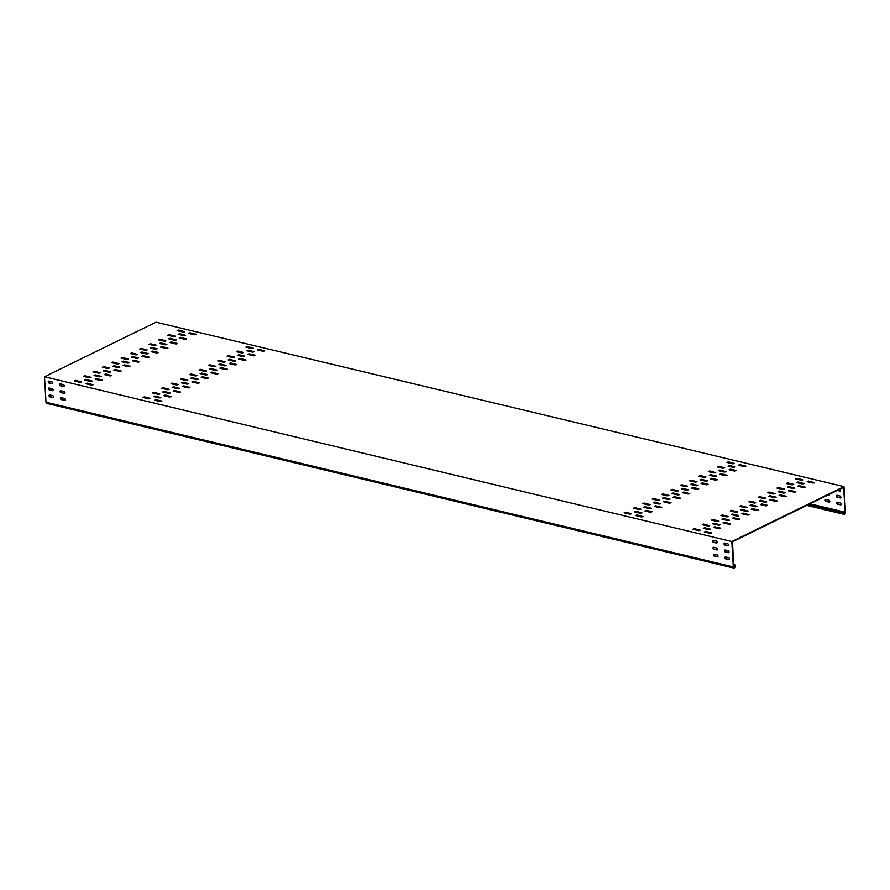 <?xml version="1.0" encoding="UTF-8"?>
<svg xmlns="http://www.w3.org/2000/svg" width="890" height="890" viewBox="0 0 890 890"><rect width="100%" height="100%" fill="white"/><g stroke="black" fill="none" stroke-linecap="round" stroke-linejoin="round"><path stroke-width="1.33" d="M176.487 343.952A1.035 0.734 -116.1 0 0 175.998 343.64L173.016 342.928A1.035 0.734 -116.1 0 0 172.404 343.151M165.028 341.204A1.035 0.734 -116.1 0 0 164.539 340.892L161.568 340.18A1.035 0.734 -116.1 0 0 160.957 340.403M839.837 489.222A1.035 0.734 63.9 0 1 839.693 491.035L837.301 490.468M839.982 496.008A1.035 0.734 63.9 0 1 840.104 497.944L837.123 497.232A1.035 0.734 63.9 0 1 837.012 495.296L839.982 496.008M829.38 494.339A1.035 0.734 63.9 0 1 828.646 495.196L827.967 495.029M840.394 502.917A1.035 0.734 63.9 0 1 840.505 504.853L837.535 504.141A1.035 0.734 63.9 0 1 837.412 502.205L840.394 502.917M828.935 500.169A1.035 0.734 63.9 0 1 829.057 502.105L826.076 501.393A1.035 0.734 63.9 0 1 825.965 499.457L828.935 500.169M717.818 556.684A1.035 0.734 63.9 0 1 717.618 556.662L714.648 555.95A1.035 0.734 63.9 0 1 713.958 554.181M717.996 556.072A1.035 0.734 63.9 0 1 717.251 556.851L714.269 556.139A1.035 0.734 63.9 0 1 714.158 554.203L717.129 554.915A1.035 0.734 63.9 0 1 717.996 556.072M729.266 559.432A1.035 0.734 63.9 0 1 729.077 559.409L726.095 558.697A1.035 0.734 63.9 0 1 725.417 556.929M729.444 558.82A1.035 0.734 63.9 0 1 728.699 559.599L725.728 558.875A1.035 0.734 63.9 0 1 725.606 556.951L728.587 557.663A1.035 0.734 63.9 0 1 729.444 558.82M717.407 549.775A1.035 0.734 63.9 0 1 717.207 549.764L714.236 549.041A1.035 0.734 63.9 0 1 713.546 547.272M717.585 549.163A1.035 0.734 63.9 0 1 716.839 549.942L713.858 549.23A1.035 0.734 63.9 0 1 713.747 547.294L716.717 548.006A1.035 0.734 63.9 0 1 717.585 549.163M728.854 552.523A1.035 0.734 63.9 0 1 728.665 552.501L725.684 551.789A1.035 0.734 63.9 0 1 725.005 550.02M729.032 551.911A1.035 0.734 63.9 0 1 728.287 552.69L725.317 551.978A1.035 0.734 63.9 0 1 725.194 550.042L728.176 550.754A1.035 0.734 63.9 0 1 729.032 551.911M716.995 542.867A1.035 0.734 63.9 0 1 716.795 542.856L713.825 542.144A1.035 0.734 63.9 0 1 713.135 540.375M717.173 542.266A1.035 0.734 63.9 0 1 716.428 543.034L713.446 542.322A1.035 0.734 63.9 0 1 713.335 540.386L716.317 541.098A1.035 0.734 63.9 0 1 717.173 542.266M728.443 545.615A1.035 0.734 63.9 0 1 728.254 545.603L725.272 544.88A1.035 0.734 63.9 0 1 724.594 543.111M728.621 545.003A1.035 0.734 63.9 0 1 727.886 545.781L724.905 545.069A1.035 0.734 63.9 0 1 724.783 543.134L727.764 543.846A1.035 0.734 63.9 0 1 728.621 545.003M48.739 381.098A1.035 0.734 -116.1 0 0 49.428 382.867L52.399 383.579A1.035 0.734 -116.1 0 0 52.599 383.601M52.032 383.768A1.035 0.734 -116.1 0 0 51.909 381.832L48.939 381.12A1.035 0.734 -116.1 0 0 49.05 383.045L52.399 383.579M60.197 383.846A1.035 0.734 -116.1 0 0 60.876 385.615L63.858 386.327A1.035 0.734 -116.1 0 0 64.047 386.349M63.479 386.516A1.035 0.734 -116.1 0 0 63.368 384.58L60.387 383.868A1.035 0.734 -116.1 0 0 60.509 385.793L63.858 386.327M49.15 388.007A1.035 0.734 -116.1 0 0 49.84 389.776L52.81 390.488A1.035 0.734 -116.1 0 0 53.011 390.51M52.443 390.666A1.035 0.734 -116.1 0 0 52.321 388.741L49.351 388.018A1.035 0.734 -116.1 0 0 49.462 389.954L52.81 390.488M60.609 390.755A1.035 0.734 -116.1 0 0 61.288 392.523L64.269 393.235A1.035 0.734 -116.1 0 0 64.458 393.247M63.891 393.413A1.035 0.734 -116.1 0 0 63.78 391.478L60.798 390.766A1.035 0.734 -116.1 0 0 60.92 392.701L64.269 393.235M49.562 394.915A1.035 0.734 -116.1 0 0 50.24 396.684L53.222 397.396A1.035 0.734 -116.1 0 0 53.411 397.407M52.844 397.574A1.035 0.734 -116.1 0 0 52.733 395.638L49.751 394.926A1.035 0.734 -116.1 0 0 49.873 396.862L53.222 397.396M61.021 397.663A1.035 0.734 -116.1 0 0 61.699 399.421L64.681 400.144A1.035 0.734 -116.1 0 0 64.87 400.155M64.302 400.322A1.035 0.734 -116.1 0 0 64.191 398.386L61.21 397.674A1.035 0.734 -116.1 0 0 61.321 399.61L64.681 400.144M177.132 330.646L178.434 330.001L184.542 331.636L182.851 332.014L177.132 330.646L184.208 331.937M245.863 347.122L247.164 346.477L253.272 348.112L251.581 348.491L245.863 347.122L252.938 348.413M726.974 462.455L728.287 461.81L734.395 463.445L732.704 463.824L726.974 462.455L734.061 463.746M167.776 335.219L169.089 334.584L175.196 336.209L173.506 336.598L167.776 335.219L174.863 336.509M236.506 351.695L237.819 351.06L243.548 352.429L242.236 353.074L236.506 351.695L243.548 352.429M717.629 467.028L718.931 466.393L724.66 467.762L723.348 468.407L717.629 467.028L724.66 467.762M158.431 339.802L159.744 339.157L165.852 340.792L164.161 341.17L158.431 339.802L165.518 341.093M227.161 356.278L228.474 355.633L234.582 357.268L232.891 357.647L227.161 356.278L234.192 357.012M708.273 471.611L709.586 470.966L715.694 472.601L714.002 472.979L708.273 471.611L715.36 472.901M149.086 344.374L150.388 343.74L156.117 345.109L154.804 345.754L149.086 344.374L156.117 345.109M217.816 360.851L219.118 360.216L225.226 361.841L223.546 362.23L217.816 360.851M698.928 476.183L700.241 475.549L705.959 476.918L704.658 477.563L698.928 476.183L705.959 476.918M139.73 348.958L141.043 348.313L147.15 349.948L145.459 350.326L139.73 348.958L146.772 349.681M208.46 365.434L209.773 364.789L215.881 366.424L214.19 366.802L208.46 365.434M689.583 480.767L690.885 480.122L696.992 481.757L695.312 482.135L689.583 480.767L696.614 481.501M74.293 380.998L75.605 380.353L81.713 381.988L80.022 382.366L74.293 380.998M143.023 397.474L144.336 396.829L150.443 398.464L148.752 398.842L143.023 397.474L150.11 398.764M624.135 512.807L625.448 512.162L631.555 513.797L629.864 514.175L624.135 512.807L631.177 513.541M83.638 376.414L84.951 375.78L91.058 377.405L89.367 377.794L83.638 376.414M152.368 392.891L153.681 392.256L159.788 393.881L158.097 394.27L152.368 392.891L159.455 394.181M633.491 508.234L634.793 507.589L640.9 509.225L639.22 509.603L633.491 508.234M92.994 371.842L94.296 371.197L100.403 372.832L98.723 373.21L92.994 371.842M161.724 388.318L163.026 387.673L169.133 389.308L167.454 389.686L161.724 388.318L168.8 389.609M642.836 503.651L644.149 503.006L650.256 504.641L648.565 505.019L642.836 503.651M102.339 367.259L103.652 366.624L109.381 367.993L108.068 368.638L102.339 367.259L109.381 367.993M171.069 383.735L172.382 383.101L178.111 384.469L176.798 385.114L171.069 383.735L178.111 384.469M652.181 499.079L653.494 498.433L659.601 500.069L657.91 500.447L652.181 499.079M111.684 362.686L112.997 362.041L119.104 363.676L117.413 364.055L111.684 362.686L118.726 363.42M180.414 379.162L181.727 378.517L187.835 380.152L186.143 380.531L180.414 379.162L187.501 380.453M661.537 494.495L662.839 493.861L668.946 495.485L667.266 495.875L661.537 494.495M178.178 334.306L179.491 333.661L185.598 335.296L183.907 335.675L178.178 334.306L185.265 335.597M246.908 350.782L248.221 350.137L254.329 351.772L252.638 352.151L246.908 350.782L253.95 351.517M728.031 466.115L729.333 465.481L735.062 466.849L733.749 467.495L728.031 466.115L735.062 466.849M168.833 338.879L170.146 338.245L176.253 339.88L174.562 340.258L168.833 338.879L175.92 340.169M237.563 355.355L238.876 354.721L244.594 356.089L243.293 356.734L237.563 355.355L244.594 356.089M718.675 470.699L719.988 470.053L726.095 471.689L724.404 472.067L718.675 470.699L725.717 471.422M159.488 343.462L160.79 342.817L166.897 344.452L165.206 344.83L159.488 343.462L166.519 344.196M228.218 359.938L229.52 359.293L235.628 360.928L233.948 361.307L228.218 359.938M709.33 475.271L710.643 474.626L716.75 476.261L715.059 476.639L709.33 475.271L716.361 476.005M150.132 348.034L151.445 347.4L157.174 348.769L155.861 349.414L150.132 348.034L157.174 348.769M218.862 364.511L220.175 363.877L226.283 365.501L224.591 365.89L218.862 364.511M699.985 479.855L701.287 479.209L707.394 480.845L705.714 481.223L699.985 479.855M140.787 352.618L142.1 351.973L148.207 353.608L146.516 353.986L140.787 352.618L147.818 353.352M209.517 369.094L210.83 368.449L216.938 370.084L215.246 370.463L209.517 369.094M690.629 484.427L691.942 483.782L698.049 485.417L696.358 485.795L690.629 484.427L697.671 485.161M84.695 380.075L86.007 379.44L92.115 381.076L90.424 381.454L84.695 380.075M153.425 396.562L154.738 395.916L160.845 397.552L159.154 397.93L153.425 396.562L160.512 397.841M634.537 511.895L635.849 511.249L641.957 512.885L640.266 513.263L634.537 511.895M94.04 375.502L95.352 374.857L101.46 376.492L99.769 376.87L94.04 375.502M162.77 391.978L164.083 391.333L170.19 392.968L168.499 393.347L162.77 391.978L169.857 393.269M643.893 507.311L645.194 506.677L651.302 508.301L649.622 508.691L643.893 507.311M103.396 370.93L104.697 370.284L110.805 371.92L109.125 372.298L103.396 370.93M172.126 387.406L173.428 386.761L179.535 388.396L177.855 388.774L172.126 387.406M653.238 502.739L654.551 502.094L660.658 503.729L658.967 504.107L653.238 502.739M112.741 366.346L114.053 365.712L119.783 367.08L118.47 367.726L112.741 366.346L119.783 367.08M181.471 382.822L182.784 382.188L188.513 383.557L187.2 384.202L181.471 382.822L188.513 383.557M662.583 498.155L663.895 497.521L670.003 499.145L668.312 499.535L662.583 498.155M122.086 361.774L123.399 361.129L129.128 362.497L127.815 363.142L122.086 361.774L129.128 362.497M190.816 378.25L192.129 377.605L198.236 379.24L196.545 379.618L190.816 378.25L197.858 378.984M671.939 493.583L673.24 492.938L679.348 494.573L677.668 494.951L671.939 493.583M179.235 337.966L180.548 337.332L186.655 338.957L184.964 339.346L179.235 337.966L186.321 339.257M247.965 354.443L249.278 353.808L254.996 355.177L253.695 355.822L247.965 354.443L254.996 355.177M729.077 469.775L730.39 469.141L736.119 470.51L734.806 471.155L729.077 469.775L736.119 470.51M169.89 342.55L171.191 341.905L176.921 343.273L175.608 343.918L169.89 342.55L176.921 343.273M238.62 359.026L239.922 358.381L246.029 360.016L244.35 360.394L238.62 359.026M719.732 474.359L721.045 473.714L727.152 475.349L725.461 475.727L719.732 474.359L726.763 475.093M160.534 347.122L161.846 346.477L167.954 348.112L166.263 348.491L160.534 347.122L167.576 347.857M229.264 363.598L230.577 362.953L236.684 364.589L234.993 364.967L229.264 363.598M710.387 478.931L711.689 478.297L717.418 479.666L716.116 480.311L710.387 478.931L717.418 479.666M151.189 351.695L152.502 351.06L158.22 352.429L156.918 353.074L151.189 351.695L158.22 352.429M219.919 368.171L221.232 367.537L227.339 369.172L225.648 369.55L219.919 368.171M701.031 483.515L702.344 482.87L708.073 484.238L706.76 484.883L701.031 483.515L708.073 484.238M85.752 383.746L87.053 383.101L93.161 384.736L91.481 385.114L85.752 383.746M154.482 400.222L155.783 399.577L161.891 401.212L160.211 401.59L154.482 400.222L161.568 401.501M635.594 515.555L636.906 514.909L643.014 516.545L641.323 516.923L635.594 515.555L642.68 516.845M95.097 379.162L96.409 378.528L102.517 380.152L100.826 380.542L95.097 379.162M163.827 395.638L165.139 395.004L171.247 396.628L169.556 397.018L163.827 395.638L170.913 396.929M644.939 510.971L646.251 510.337L651.981 511.705L650.668 512.351L644.939 510.971L651.981 511.705M104.442 374.59L105.754 373.945L111.862 375.58L110.171 375.958L104.442 374.59M173.172 391.066L174.484 390.421L180.592 392.056L178.901 392.434L173.172 391.066L180.258 392.357M654.295 506.399L655.596 505.754L661.704 507.389L660.024 507.767L654.295 506.399M113.798 370.006L115.099 369.372L121.207 370.997L119.527 371.386L113.798 370.006M182.528 386.483L183.83 385.848L189.937 387.473L188.257 387.862L182.528 386.483L189.603 387.773M663.64 501.815L664.952 501.181L671.06 502.817L669.369 503.195L663.64 501.815M123.143 365.434L124.455 364.789L130.563 366.424L128.872 366.802L123.143 365.434L130.185 366.168M191.873 381.91L193.186 381.265L199.293 382.9L197.602 383.279L191.873 381.91L198.915 382.644M672.985 497.243L674.297 496.598L680.405 498.233L678.714 498.611L672.985 497.243M132.488 360.851L133.8 360.216L139.53 361.585L138.217 362.23L132.488 360.851L139.53 361.585M201.218 377.327L202.531 376.693L208.26 378.061L206.947 378.706L201.218 377.327L208.26 378.061M682.341 492.671L683.642 492.025L689.75 493.661L688.07 494.039L682.341 492.671M141.844 356.278L143.145 355.633L149.253 357.268L147.573 357.647L141.844 356.278L148.875 357.012M210.574 372.754L211.876 372.109L217.983 373.744L216.303 374.123L210.574 372.754M691.686 488.087L692.999 487.453L698.728 488.821L697.415 489.467L691.686 488.087L698.728 488.821M130.385 353.53L131.698 352.885L137.805 354.52L136.114 354.91L130.385 353.53L137.416 354.264M199.115 370.006L200.428 369.372L206.536 370.997L204.845 371.386L199.115 370.006M680.227 485.339L681.54 484.705L687.269 486.074L685.956 486.719L680.227 485.339L687.269 486.074M121.04 358.114L122.342 357.469L128.449 359.104L126.769 359.482L121.04 358.114L128.071 358.837M189.77 374.59L191.072 373.945L197.18 375.58L195.5 375.958L189.77 374.59M670.882 489.923L672.195 489.278L678.302 490.913L676.611 491.291L670.882 489.923M131.442 357.19L132.744 356.556L138.473 357.925L137.171 358.57L131.442 357.19L138.473 357.925M200.172 373.666L201.474 373.032L207.581 374.657L205.902 375.046L200.172 373.666M681.284 488.999L682.597 488.365L688.326 489.734L687.013 490.379L681.284 488.999L688.326 489.734M188.58 333.394L189.893 332.749L196 334.384L194.309 334.762L188.58 333.394M257.31 349.87L258.623 349.225L264.731 350.86L263.04 351.239L257.31 349.87L264.352 350.604M738.433 465.203L739.735 464.558L745.842 466.193L744.151 466.571L738.433 465.203L745.464 465.937M807.163 481.679L808.465 481.034L814.573 482.669L812.893 483.048L807.163 481.679M795.705 478.931L797.017 478.286L803.125 479.921L801.434 480.3L795.705 478.931L802.736 479.666M786.36 483.504L787.661 482.87L793.769 484.505L792.089 484.883L786.36 483.504M777.003 488.087L778.316 487.442L784.424 489.077L782.733 489.455L777.003 488.087M767.658 492.659L768.971 492.025L775.079 493.65L773.388 494.039L767.658 492.659M758.313 497.243L759.615 496.598L765.723 498.233L764.043 498.611L758.313 497.243M692.876 529.283L694.178 528.638L700.285 530.273L698.594 530.651L692.876 529.283L699.907 530.017M702.221 524.711L703.523 524.065L709.642 525.701L707.951 526.079L702.221 524.711L709.308 525.99M711.566 520.127L712.879 519.482L718.986 521.117L717.296 521.507L711.566 520.127L718.653 521.418M720.911 515.555L722.224 514.909L728.332 516.545L726.64 516.923L720.911 515.555L727.998 516.834M730.267 510.971L731.569 510.337L737.677 511.961L735.997 512.351L730.267 510.971L737.343 512.262M796.761 482.591L798.063 481.957L804.171 483.582L802.491 483.971L796.761 482.591M787.405 487.175L788.718 486.53L794.826 488.165L793.135 488.543L787.405 487.175M778.06 491.747L779.373 491.102L785.481 492.737L783.79 493.127L778.06 491.747M768.715 496.331L770.017 495.686L776.125 497.321L774.445 497.699L768.715 496.331M759.359 500.903L760.672 500.258L766.779 501.893L765.089 502.272L759.359 500.903L766.401 501.637M703.278 528.371L704.58 527.726L710.687 529.361L708.996 529.739L703.278 528.371L710.309 529.105M712.623 523.787L713.925 523.153L720.043 524.777L718.352 525.167L712.623 523.787L719.71 525.078M721.968 519.215L723.281 518.57L729.388 520.205L727.697 520.583L721.968 519.215L729.055 520.505M731.313 514.631L732.626 513.997L738.733 515.622L737.042 516.011L731.313 514.631L738.4 515.922M740.669 510.059L741.971 509.414L748.078 511.049L746.399 511.427L740.669 510.059L747.745 511.349M797.807 486.252L799.12 485.617L805.227 487.242L803.537 487.631L797.807 486.252M788.462 490.835L789.775 490.19L795.883 491.825L794.192 492.203L788.462 490.835M779.117 495.407L780.419 494.773L786.526 496.397L784.847 496.787L779.117 495.407M769.761 499.991L771.074 499.346L777.181 500.981L775.49 501.359L769.761 499.991M704.324 532.031L705.636 531.386L711.744 533.021L710.053 533.399L704.324 532.031L711.366 532.765M713.68 527.447L714.981 526.813L720.711 528.182L719.398 528.827L713.68 527.447L720.711 528.182M723.025 522.875L724.327 522.23L730.445 523.865L728.754 524.243L723.025 522.875L730.111 524.166M732.37 518.292L733.683 517.657L739.79 519.293L738.099 519.671L732.37 518.292L739.457 519.582M741.715 513.719L743.028 513.074L749.135 514.709L747.444 515.087L741.715 513.719L748.802 515.01M751.071 509.147L752.373 508.502L758.48 510.137L756.8 510.515L751.071 509.147L758.147 510.426M760.416 504.563L761.729 503.929L767.458 505.298L766.145 505.943L760.416 504.563L767.458 505.298M748.957 501.815L750.27 501.181L755.999 502.55L754.687 503.195L748.957 501.815L755.999 502.55M739.612 506.399L740.925 505.754L747.033 507.389L745.342 507.767L739.612 506.399L746.654 507.133M750.014 505.476L751.327 504.841L757.056 506.21L755.744 506.855L750.014 505.476L757.056 506.21M733.571 564.85L735.14 565.217L735.185 566.051A1.179 0.723 103.5 0 1 733.694 566.785L732.492 541.776L843.653 487.353L845.122 512.217L810.045 503.807M769.75 499.98L776.803 500.725M779.095 495.407L786.148 496.142M788.451 490.824L795.504 491.569M797.796 486.252L804.849 486.986M768.693 496.32L775.746 497.054M778.049 491.747L785.102 492.482M787.394 487.164L794.447 487.898M796.739 482.591L803.792 483.326M758.291 497.243L765.344 497.977M767.647 492.659L774.701 493.394M776.992 488.087L784.046 488.821M786.337 483.504L793.39 484.238M807.141 481.679L814.239 482.97M188.569 333.383L195.667 334.673M200.15 373.666L207.203 374.401M670.871 489.912L677.924 490.657M189.748 374.579L196.801 375.313M199.104 370.006L206.157 370.741M210.552 372.754L217.605 373.489M682.319 492.659L689.372 493.394M672.973 497.243L680.027 497.977M663.629 501.815L670.682 502.55M113.775 370.006L120.829 370.741M654.284 506.399L661.326 507.133M104.43 374.579L111.484 375.324M95.085 379.162L102.139 379.897M85.74 383.735L92.783 384.469M219.908 368.171L226.961 368.905M229.253 363.598L236.306 364.333M238.598 359.015L245.651 359.749M671.917 493.583L679.014 494.873M662.572 498.155L669.625 498.889M653.227 502.728L660.28 503.473M172.115 387.395L179.202 388.685M103.374 370.919L110.427 371.653M643.882 507.311L650.924 508.045M94.028 375.502L101.082 376.236M634.526 511.884L641.579 512.618M84.684 380.075L91.737 380.809M209.506 369.083L216.604 370.385M699.963 479.844L707.016 480.578M218.851 364.511L225.904 365.245M228.196 359.938L235.249 360.673M661.515 494.495L668.568 495.229M652.17 499.068L659.223 499.802M642.825 503.651L649.878 504.385M92.972 371.842L100.025 372.576M633.48 508.223L640.522 508.958M83.627 376.414L90.68 377.149M74.282 380.987L81.379 382.288M208.449 365.423L215.502 366.157M217.794 360.851L224.847 361.585M156.028 322.18L44.5 376.782L731.803 541.554L843.987 486.619L156.028 322.18M735.14 565.217L735.563 565.862A1.78 1.079 103.5 0 1 734.028 568.143A1.78 1.079 103.5 0 1 733.316 566.963L731.803 541.554M734.028 568.143L46.714 403.381A1.78 1.079 -76.5 0 1 46.013 402.202L44.5 376.782M809.299 504.174L843.208 512.306L843.253 513.13A1.78 1.079 103.5 0 0 843.965 514.309A1.78 1.079 103.5 0 0 845.5 512.039L843.987 486.619M829.625 501.938A1.035 0.734 63.9 0 1 829.424 501.916L826.454 501.204A1.035 0.734 63.9 0 1 825.764 499.435M841.072 504.686A1.035 0.734 63.9 0 1 840.883 504.663L837.902 503.951A1.035 0.734 63.9 0 1 837.223 502.183M829.213 495.029A1.035 0.734 63.9 0 1 829.024 495.018L828.345 494.851M840.672 497.777A1.035 0.734 63.9 0 1 840.472 497.755L837.49 497.043A1.035 0.734 63.9 0 1 836.811 495.274M840.26 490.868A1.035 0.734 63.9 0 1 840.06 490.857L837.679 490.279M174.774 336.542L172.604 336.02A1.035 0.734 -116.1 0 0 172.004 336.231M735.507 565.039L733.56 564.572M843.208 512.306L843.631 512.952A1.179 0.723 103.5 0 0 845.122 512.217M843.587 512.128L809.666 503.996M751.36 505.398L751.327 504.841M740.958 506.31L740.925 505.754M752.406 509.058L752.373 508.502M758.135 510.426L758.102 509.87M743.061 513.63L743.028 513.074M748.79 515.01L748.757 514.453M733.716 518.214L733.683 517.657M739.445 519.582L739.412 519.026M724.36 522.786L724.327 522.23M705.67 531.942L705.636 531.386M771.107 499.902L771.074 499.346M789.808 490.746L789.775 490.19M742.004 509.97L741.971 509.414M738.389 515.922L738.355 515.366M723.314 519.126L723.281 518.57M719.687 525.078L719.654 524.522M704.613 528.282L704.58 527.726M760.705 500.814L760.672 500.258M770.05 496.242L770.017 495.686M779.406 491.658L779.373 491.102M788.751 487.086L788.718 486.53M737.332 512.262L737.298 511.705M727.987 516.834L727.953 516.278M722.257 515.466L722.224 514.909M718.642 521.418L718.608 520.861M712.912 520.038L712.879 519.482M709.285 525.99L709.252 525.434M703.556 524.622L703.523 524.065M694.211 529.194L694.178 528.638M759.648 497.154L759.615 496.598M778.35 487.998L778.316 487.442M787.694 483.426L787.661 482.87M797.051 478.842L797.017 478.286M808.498 481.59L808.465 481.034M739.768 465.114L739.735 464.558M258.656 349.781L258.623 349.225M189.926 333.305L189.893 332.749M195.655 334.673L195.622 334.117M672.228 489.834L672.195 489.278M191.105 374.501L191.072 373.945M122.375 358.025L122.342 357.469M131.731 353.441L131.698 352.885M211.909 372.665L211.876 372.109M143.179 356.189L143.145 355.633M683.676 492.582L683.642 492.025M674.331 497.154L674.297 496.598M193.219 381.821L193.186 381.265M124.489 365.345L124.455 364.789M664.986 501.738L664.952 501.181M189.592 387.773L189.559 387.217M655.63 506.31L655.596 505.754M174.518 390.977L174.484 390.421M105.788 374.501L105.754 373.945M170.902 396.929L170.869 396.373M636.94 515.466L636.906 514.909M155.817 400.133L155.783 399.577M161.546 401.501L161.513 400.945M87.087 383.657L87.053 383.101M702.377 483.426L702.344 482.87M221.265 368.093L221.232 367.537M152.535 351.617L152.502 351.06M230.61 363.509L230.577 362.953M161.88 347.033L161.846 346.477M721.078 474.27L721.045 473.714M239.955 358.937L239.922 358.381M171.225 342.461L171.191 341.905M186.299 339.257L186.266 338.701M673.274 493.494L673.24 492.938M192.162 378.161L192.129 377.605M123.432 361.685L123.399 361.129M654.584 502.65L654.551 502.094M179.19 388.685L179.157 388.129M173.461 387.317L173.428 386.761M104.731 370.841L104.697 370.284M169.845 393.269L169.812 392.713M164.116 391.889L164.083 391.333M95.386 375.413L95.352 374.857M635.883 511.806L635.849 511.249M160.5 397.841L160.467 397.285M154.771 396.473L154.738 395.916M86.041 379.997L86.007 379.44M691.975 484.338L691.942 483.782M210.863 369.005L210.83 368.449M142.133 352.529L142.1 351.973M701.32 479.766L701.287 479.209M710.676 475.182L710.643 474.626M229.553 359.849L229.52 359.293M160.823 343.373L160.79 342.817M720.021 470.61L719.988 470.053M238.909 355.277L238.876 354.721M175.897 340.169L175.864 339.613M248.254 350.693L248.221 350.137M179.524 334.217L179.491 333.661M181.76 379.073L181.727 378.517M113.03 362.597L112.997 362.041M653.527 498.99L653.494 498.433M172.415 383.657L172.382 383.101M103.685 367.181L103.652 366.624M644.182 503.562L644.149 503.006M163.059 388.229L163.026 387.673M94.329 371.753L94.296 371.197M634.826 508.146L634.793 507.589M159.444 394.181L159.41 393.625M625.481 512.718L625.448 512.162M144.369 397.385L144.336 396.829M75.639 380.909L75.605 380.353M690.918 480.678L690.885 480.122M209.806 365.345L209.773 364.789M141.076 348.869L141.043 348.313M709.619 471.522L709.586 470.966M228.508 356.189L228.474 355.633M159.777 339.713L159.744 339.157M718.964 466.95L718.931 466.393M174.852 336.509L174.818 335.953M734.039 463.746L734.005 463.189M728.32 462.366L728.287 461.81M247.197 347.033L247.164 346.477M178.467 330.557L178.434 330.001M733.316 566.963L46.013 402.202M735.185 566.051L733.627 565.673M843.253 513.13L808.176 504.73M218.94 364.477L225.025 365.935M700.052 479.81L706.148 481.279M768.782 496.286L774.879 497.755M806.796 505.398L843.965 514.309"/></g></svg>
